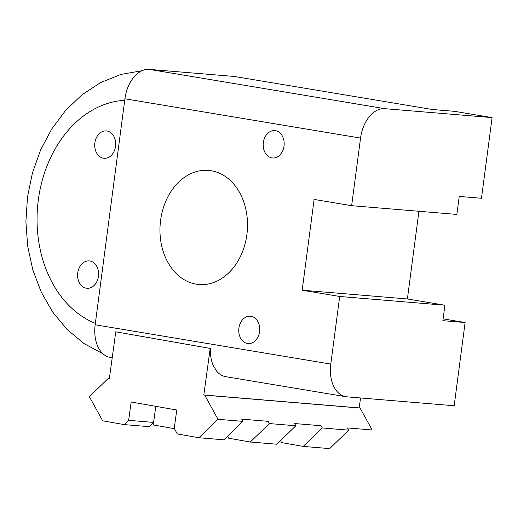 <?xml version="1.0" encoding="UTF-8"?>
<svg xmlns="http://www.w3.org/2000/svg" width="518" height="518" viewBox="0 0 518 518"><rect width="100%" height="100%" fill="white"/><g stroke="black" fill="none" stroke-linecap="round" stroke-linejoin="round"><path stroke-width="0.78" d="M112.212 357.737L110.224 357.407A31.378 20.254 -80.5 0 1 95.163 324.773L124.916 98.783A31.378 20.254 -80.5 0 1 149.229 69.386L234.22 76.45L432.329 109.492L454.577 111.344L492.1 117.599L384.861 108.683A31.378 20.254 -80.5 0 0 360.547 138.086L351.644 205.685L314.122 199.43L302.175 290.216L339.698 296.471L444.91 305.219L442.877 320.674L465.119 322.526L454.163 405.756L346.924 396.84A31.378 20.254 -80.5 0 1 345.856 396.704A31.378 20.254 -80.5 0 1 330.795 364.076L339.698 296.471M274.676 157.867A13.727 10.47 -85.2 0 0 283.903 146.775A13.727 10.47 -85.2 0 0 279.163 132.297A13.727 10.47 -85.2 0 0 274.812 130.614A13.727 10.47 -85.2 0 0 274.281 130.588A13.727 10.47 -85.2 0 0 263.338 142.567A13.727 10.47 -85.2 0 0 270.72 157.608A13.727 10.47 -85.2 0 0 271.885 157.893A13.727 10.47 -85.2 0 0 272.539 157.971A13.727 10.47 -85.2 0 0 274.676 157.867M251.217 343.214A13.727 10.47 -85.2 0 0 259.505 332.135A13.727 10.47 -85.2 0 0 255.257 318.305A13.727 10.47 -85.2 0 0 250.382 316.2A13.727 10.47 -85.2 0 0 249.844 316.174A13.727 10.47 -85.2 0 0 238.902 328.159A13.727 10.47 -85.2 0 0 246.29 343.194A13.727 10.47 -85.2 0 0 247.455 343.479A13.727 10.47 -85.2 0 0 248.109 343.563A13.727 10.47 -85.2 0 0 251.217 343.214M345.856 396.704L225.693 376.664C222.332 376.074 219.386 374.307 216.841 371.361L213.312 365.669C211.163 360.742 210.185 355.115 210.386 348.782L210.399 348.452L115.767 331.818L109.389 378.373L108.482 378.211L109.402 378.289M302.175 290.216L407.388 298.964L418.933 211.279M105.51 158.268A13.727 10.47 -85.2 0 0 115.417 147.17A13.727 10.47 -85.2 0 0 110.204 132.265A13.727 10.47 -85.2 0 0 106.345 130.918A13.727 10.47 -85.2 0 0 105.808 130.892A13.727 10.47 -85.2 0 0 94.865 142.877A13.727 10.47 -85.2 0 0 102.247 157.912A13.727 10.47 -85.2 0 0 103.419 158.197A13.727 10.47 -85.2 0 0 104.073 158.281A13.727 10.47 -85.2 0 0 105.51 158.268M89.672 288.034A13.727 10.47 -85.2 0 0 98.472 276.042A13.727 10.47 -85.2 0 0 92.696 262.011A13.727 10.47 -85.2 0 0 89.232 260.917A13.727 10.47 -85.2 0 0 88.688 260.884A13.727 10.47 -85.2 0 0 77.752 272.869A13.727 10.47 -85.2 0 0 85.133 287.904A13.727 10.47 -85.2 0 0 86.305 288.189A13.727 10.47 -85.2 0 0 86.959 288.273A13.727 10.47 -85.2 0 0 89.672 288.034M492.1 117.599L481.481 198.271L459.233 196.426L456.863 214.433L351.644 205.685M407.388 298.964L444.91 305.219M196.27 284.181A57.258 43.667 -85.2 0 0 198.996 284.524A57.258 43.667 -85.2 0 0 247.261 231.08A57.258 43.667 -85.2 0 0 208.482 170.396A57.258 43.667 -85.2 0 0 160.386 222.054A57.258 43.667 -85.2 0 0 196.27 284.181M360.541 397.966L359.181 407.906L203.82 394.988L210.191 348.439L115.767 331.818M443.117 318.855L465.119 322.526M203.82 394.988L204.727 395.15L217.994 419.295L242.942 421.367L241.712 419.133L268.162 421.335L269.392 423.569L295.849 425.77L294.619 423.536L321.076 425.731L322.3 427.965L348.756 430.167L347.526 427.933L372.131 429.979L360.088 408.067L359.181 407.906M155.795 406.332L153.593 422.41L128.645 420.331L124.223 424.605L102.648 420.804L89.374 396.659L108.482 378.211M128.645 420.331L131.158 401.994L176.755 410.016L174.242 428.354L177.311 433.948L198.893 437.742L223.834 439.814L242.942 421.367M217.994 419.295L198.893 437.742M204.727 395.15L360.088 408.067M124.223 424.605L149.171 426.677L153.593 422.41M174.411 428.664L154.047 425.077L152.927 423.051M322.3 427.965L303.198 446.412L329.649 448.614L348.756 430.167M303.198 446.412L281.617 442.618L280.503 440.585M269.392 423.569L250.285 442.016L276.741 444.217L295.849 425.77M250.285 442.016L228.71 438.222L227.59 436.188M124.916 98.783L360.547 138.086M95.163 324.773L330.795 364.076M149.229 69.386L384.861 108.683M124.715 100.304A114.174 87.076 -85.2 0 0 38.332 199.87A114.174 87.076 -85.2 0 0 95.351 323.355M141.958 70.733L120.811 74.456L100.647 82.582L82.109 94.703L65.682 110.347L51.735 128.982L40.572 150.045L32.433 172.947L27.499 197.047L25.9 221.672L27.674 246.147L32.796 269.794L41.175 291.964L52.655 312.03L67.01 329.403L83.935 343.505L102.991 353.788"/></g></svg>
